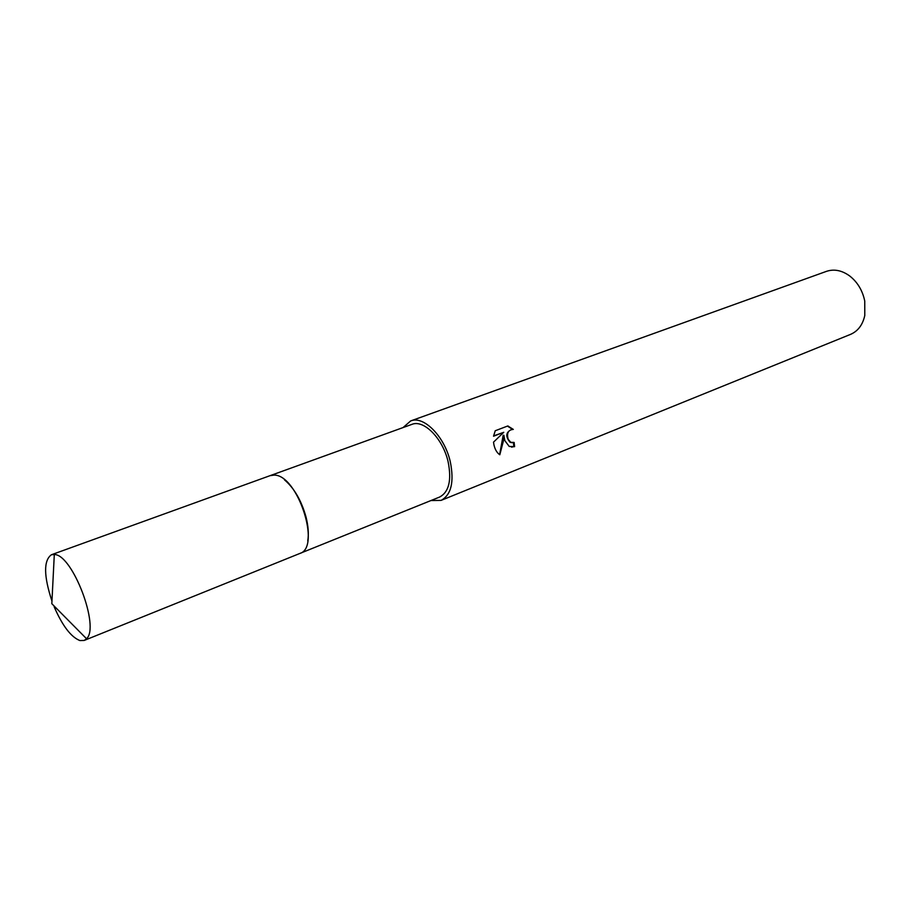 <?xml version="1.0" encoding="UTF-8"?>
<svg xmlns="http://www.w3.org/2000/svg" width="911" height="911" viewBox="0 0 911 911"><rect width="100%" height="100%" fill="white"/><g stroke="black" fill="none" stroke-linecap="round" stroke-linejoin="round"><path stroke-width="1.37" d="M307.759 540.815C308.886 533.937 308.282 525.92 305.959 516.765C301.302 500.378 294.128 488.045 284.414 479.778M300.243 553.284L439.637 497.042C448.975 492.02 451.799 480.245 448.11 461.718C442.917 438.59 423.763 419.231 411.852 424.389L270.499 475.508M504.842 440.639L503.92 435.299L503.327 441.231L499.82 454.771C496.996 452.892 495.037 449.59 493.956 444.864L493.511 442.154L503.783 432.292L493.546 436.221L495.231 430.755L507.803 425.961L513.303 429.4C508.236 429.833 506.527 433.146 508.201 439.341L510.82 442.325L514.134 442.439L514.613 446.652L509.226 446.447L504.842 440.639M430.949 500.538L441.061 500.401L850.578 334.36C857.98 331.137 862.717 324.84 864.79 315.468L864.755 301.085C862.569 290.529 857.536 282.137 849.667 275.942C841.878 270.339 834.146 268.802 826.482 271.353L410.667 420.939L403.049 427.578M441.061 500.401C451.241 494.912 454.327 482.044 450.307 461.786C444.636 436.483 423.683 415.325 410.667 420.939M512.13 442.723L510.069 442.313C505.138 436.38 505.787 432.053 512.005 429.32M512.449 429.309L507.427 426.109M511.549 447.153L513.85 446.641L513.405 442.655M513.85 446.641L514.613 446.652M499.627 454.646L503.157 435.299L503.92 435.299M493.603 435.902L503.783 432.292M54.136 606.749C62.426 625.789 71.012 637.062 79.895 640.558L84.199 640.444L86.545 638.736C99.994 627.075 72.823 555.209 54.694 554.514L51.426 554.742C43.5 560.47 43.682 575.946 51.973 601.169M84.199 640.444L299.799 553.478C321.537 547.5 297.43 474.073 273.926 475.121L270.043 475.667L51.426 554.742M508.395 426.177L507.632 426.177M510.82 442.325L510.069 442.313M54.307 554.457L51.825 603.708L86.545 638.736"/></g></svg>
